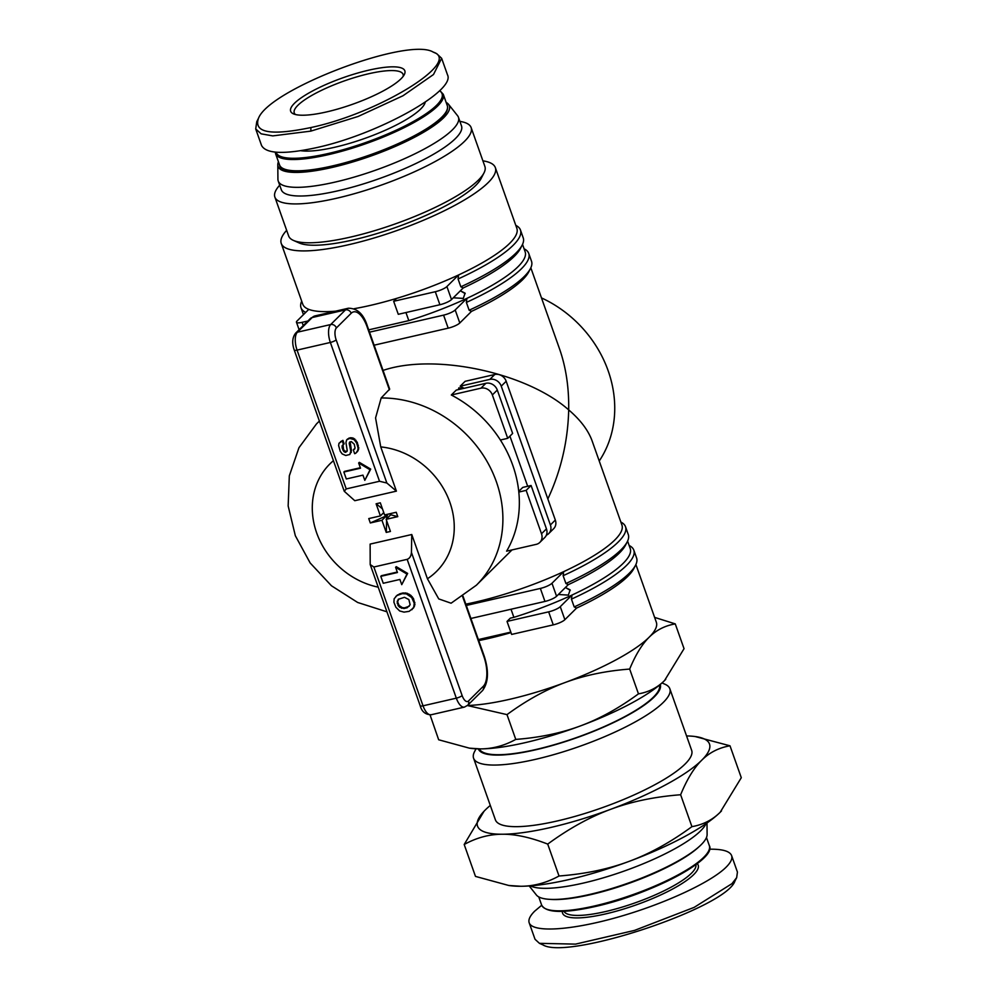 <?xml version="1.0" encoding="UTF-8"?>
<svg xmlns="http://www.w3.org/2000/svg" width="997" height="997" viewBox="0 0 997 997"><rect width="100%" height="100%" fill="white"/><g stroke="black" fill="none" stroke-linecap="round" stroke-linejoin="round"><path stroke-width="1.5" d="M541.483 297.904A113.558 99.039 45.3 0 1 608.158 370.759A113.558 99.039 45.3 0 1 599.234 461.013M458.346 389.628L458.844 387.845L463.094 388.531M383.06 370.423C434.343 352.888 526.516 372.479 568.689 409.892C567.929 441.06 560.975 470.746 547.852 498.949M539.851 542.393L544.786 537.508A9.459 8.25 -134.7 0 0 546.443 528.871L541.508 533.756A9.459 8.25 45.3 0 1 539.851 542.393A9.459 8.25 45.3 0 1 536.261 544.35L506.601 551.167A113.558 99.039 -134.7 0 0 518.814 492.069A113.558 99.039 -134.7 0 0 512.77 465.312A113.558 99.039 -134.7 0 0 500.382 440.013A113.558 99.039 -134.7 0 0 451.305 394.999L480.953 388.182A9.459 8.25 45.3 0 1 492.356 394.949L497.291 390.051L512.645 433.433L507.722 438.331L492.356 394.949M465.2 293.617L460.34 290.8L465.076 293.155L463.293 298.402L453.286 297.791M471.519 311.363L469.138 310.217L466.372 302.415A116.4 27.093 -19.5 0 0 528.746 253.45L531.513 261.251A116.4 27.093 160.5 0 1 530.491 268.492L528.759 271.869A113.558 26.433 160.5 0 1 522.602 279.746A113.558 26.433 160.5 0 1 471.519 311.363L459.804 322.978L455.193 309.967A9.459 2.206 160.5 0 1 443.578 315.139L448.189 328.163L374.124 345.186M482.909 160.841A113.558 26.433 160.5 0 1 495.347 167.633A113.558 26.433 160.5 0 1 488.194 182.588A113.558 26.433 160.5 0 1 372.566 238.433A113.558 26.433 160.5 0 1 281.254 243.455A113.558 26.433 160.5 0 1 286.65 230.332M281.254 243.455L302.764 304.185A113.558 26.433 -19.5 0 0 308.783 309.369A113.558 26.433 -19.5 0 0 335.615 311.164M354.072 308.709A113.558 26.433 -19.5 0 0 396.569 298.415A113.558 26.433 -19.5 0 0 458.62 274.935A113.558 26.433 -19.5 0 0 509.704 243.318A113.558 26.433 -19.5 0 0 516.857 228.363L495.347 167.633M465.823 604.157A113.558 26.433 -19.5 0 0 563.691 571.642A113.558 26.433 -19.5 0 0 614.775 540.025A113.558 26.433 -19.5 0 0 621.929 525.07L592.156 441.023C588.317 430.38 580.491 419.999 568.689 409.892C569.038 387.634 565.972 367.295 559.529 348.863L530.828 267.807M570.272 590.324L565.411 587.507L570.147 589.863L568.365 595.109L558.357 594.499M576.59 608.07L574.197 606.924L571.443 599.122A116.4 27.093 -19.5 0 0 633.818 550.157L636.585 557.959A116.4 27.093 160.5 0 1 635.563 565.199L633.83 568.577A113.558 26.433 160.5 0 1 627.674 576.453A113.558 26.433 160.5 0 1 576.59 608.07L564.875 619.685L560.264 606.675A9.459 2.206 160.5 0 1 548.649 611.846L553.26 624.87L511.635 634.428L507.024 621.418L548.649 611.846M510.987 632.609A113.558 26.433 160.5 0 1 478.734 640.597M430.056 714.911L438.668 739.774L469.375 748.149L480.517 748.897C492.692 748.834 504.445 745.669 515.773 739.4C539.502 737.618 561.037 733.119 580.416 725.928C599.783 718.737 619.137 708.044 638.466 693.85C648.648 692.13 657.347 687.706 664.538 680.565L684.042 648.686L675.268 623.898C665.074 625.63 656.375 630.054 649.184 637.183A113.558 26.433 160.5 0 1 565.05 682.546A113.558 26.433 160.5 0 1 467.481 705.477M479.333 748.884A95.575 22.246 -19.5 0 0 536.037 749.47A95.575 22.246 -19.5 0 0 659.491 685.089M476.018 748.797L474.497 751.75A104.099 24.227 -19.5 0 0 473.587 758.231A104.099 24.227 -19.5 0 0 535.526 759.34A104.099 24.227 -19.5 0 0 669.834 688.728A104.099 24.227 -19.5 0 0 665.049 684.278L662.02 682.933M669.834 688.728L691.656 750.33A104.099 24.227 160.5 0 1 557.348 820.942A104.099 24.227 160.5 0 1 495.397 819.833L473.587 758.231M660.288 684.428A96.522 22.47 160.5 0 1 535.701 749.794A96.522 22.47 160.5 0 1 478.311 748.872M706.113 823.609A95.575 22.246 160.5 0 1 583.345 883.08A95.575 22.246 160.5 0 1 530.279 885.872M529.195 885.947L536.374 894.982A90.852 21.149 -19.5 0 0 589.601 894.459A90.852 21.149 -19.5 0 0 707.11 834.526L706.998 822.986M709.49 849.195C722.476 849.033 729.841 851.164 731.599 855.588L737.431 872.076L736.671 877.634L731.96 883.666L694.186 907.357L634.553 930.4L575.543 944.122L539.439 943.336L535.028 939.274L529.183 922.786C528.161 919.733 529.98 915.869 534.654 911.196L541.72 905.239M731.599 855.588C732.633 858.641 730.801 862.505 726.128 867.178C710.736 882.544 663.429 904.316 617.093 917.365C570.72 930.488 532.585 932.843 529.183 922.786M278.437 161.788A90.852 21.149 -19.5 0 0 277.802 164.779L277.926 179.286A95.575 22.246 -19.5 0 0 278.238 181.055L281.304 189.742A95.575 22.246 -19.5 0 0 358.16 185.504A95.575 22.246 -19.5 0 0 455.479 138.508A95.575 22.246 -19.5 0 0 461.499 125.921L458.433 117.247A95.575 22.246 -19.5 0 0 457.548 115.677L448.525 104.324A90.852 21.149 -19.5 0 0 446.145 102.404M278.238 181.055A95.575 22.246 -19.5 0 0 355.094 176.83A95.575 22.246 -19.5 0 0 452.414 129.834A95.575 22.246 -19.5 0 0 458.433 117.247M277.802 164.779A90.852 21.149 -19.5 0 0 347.754 163.421A90.852 21.149 -19.5 0 0 443.64 117.771A90.852 21.149 -19.5 0 0 448.525 104.324M459.891 121.385A104.099 24.227 160.5 0 1 471.132 127.591A104.099 24.227 160.5 0 1 464.577 141.287A104.099 24.227 160.5 0 1 358.571 192.483A104.099 24.227 160.5 0 1 274.873 197.082A104.099 24.227 160.5 0 1 279.696 185.193M471.132 127.591L484.891 166.462A104.099 24.227 160.5 0 1 483.981 172.942A104.099 24.227 160.5 0 1 478.336 180.158A104.099 24.227 160.5 0 1 384.194 227.677A104.099 24.227 160.5 0 1 293.43 240.414A104.099 24.227 160.5 0 1 288.644 235.953L274.873 197.082M483.981 172.942L481.09 178.563A99.364 23.13 160.5 0 1 475.706 185.454A99.364 23.13 160.5 0 1 385.839 230.805A99.364 23.13 160.5 0 1 299.2 242.969L293.43 240.414M295.448 114.505A57.726 13.435 160.5 0 1 294.252 112.898A57.726 13.435 160.5 0 1 297.891 105.308A57.726 13.435 160.5 0 1 356.664 76.919A57.726 13.435 160.5 0 1 403.087 74.364A57.726 13.435 160.5 0 1 403.174 76.358M401.031 78.788A60.568 14.095 -19.5 0 0 404.308 74.576A60.568 14.095 -19.5 0 0 362.908 71.61A60.568 14.095 -19.5 0 0 294.476 103.277A60.568 14.095 -19.5 0 0 293.442 113.845A60.568 14.095 -19.5 0 0 346.246 106.43A60.568 14.095 -19.5 0 0 401.031 78.788M258.485 118.294L256.765 121.671L255.706 128.949L261.152 133.835L272.767 135.891L310.84 131.118L358.16 116.45L402.975 95.762L433.483 74.526L441.646 58.312L436.661 53.626L433.197 52.093C462.695 61.652 378.71 113.284 310.914 127.541C270.96 135.879 253.487 132.788 258.485 118.294C269.389 89.107 408.259 36.627 433.197 52.093M255.706 128.949L261.538 145.437C266.012 153.899 284.394 154.622 316.685 147.606C378.062 134.308 456.128 90.852 447.479 74.787L441.646 58.312M300.82 150.709A70.027 16.301 -19.5 0 0 363.033 139.032A70.027 16.301 -19.5 0 0 420.722 108.972A70.027 16.301 -19.5 0 0 425.233 102.193M284.257 169.029A88.01 20.488 -19.5 0 0 360.64 158.81A88.01 20.488 -19.5 0 0 441.148 118.344M539.439 943.336L542.904 944.869C567.754 960.535 726.614 907.569 734.939 881.012L736.671 877.634M665.722 679.356L665.759 679.318A113.558 26.433 160.5 0 1 665.722 679.356A113.558 26.433 160.5 0 1 664.538 680.565A113.558 26.433 160.5 0 1 580.416 725.928A113.558 26.433 160.5 0 1 480.517 748.897A113.558 26.433 160.5 0 1 470.883 748.361L469.375 748.149M515.773 739.4L506.999 714.625L467.419 705.54M638.466 693.85L629.68 669.074C605.964 670.869 584.416 675.355 565.05 682.546C545.683 689.737 526.329 700.43 506.999 714.625M635.887 564.514L656.338 622.24A113.558 26.433 160.5 0 1 649.184 637.183C641.981 644.324 635.488 654.942 629.68 669.074M654.618 617.392L675.268 623.898M559.018 876.002C584.965 874.008 608.295 869.147 629.032 861.396A123.03 28.639 160.5 0 1 520.82 886.271C533.869 886.246 546.605 882.819 559.018 876.002L547.714 844.098C530.529 837.405 515.412 834.115 502.388 834.227C489.328 834.252 476.591 837.667 464.191 844.496L475.482 876.4L508.744 885.473L520.82 886.271A123.03 28.639 160.5 0 1 510.389 885.697L508.744 885.473M629.032 861.396C649.795 853.731 670.757 842.153 691.918 826.65C703.059 824.731 712.481 819.933 720.183 812.256A123.03 28.639 160.5 0 1 629.032 861.396M721.504 810.91L721.454 810.947A123.03 28.639 160.5 0 1 721.454 810.947A123.03 28.639 160.5 0 1 720.183 812.256L741.294 777.71L730.003 745.806C718.862 747.725 709.44 752.523 701.751 760.2C694.024 767.802 686.983 779.318 680.627 794.746C654.68 796.74 631.338 801.6 610.6 809.34C589.838 817.017 568.876 828.594 547.714 844.098M691.918 826.65L680.627 794.746M490.3 805.439A123.03 28.639 -19.5 0 0 485.302 809.95A123.03 28.639 -19.5 0 0 484.031 811.259A123.03 28.639 -19.5 0 0 502.388 834.227A123.03 28.639 -19.5 0 0 610.6 809.34A123.03 28.639 -19.5 0 0 701.751 760.2A123.03 28.639 -19.5 0 0 695.096 736.521L730.003 745.806M695.096 736.521A123.03 28.639 -19.5 0 0 686.559 735.948M464.191 844.496L484.031 811.259M466.284 605.453L540.362 588.429L544.96 601.44L470.896 618.464M568.302 584.653L565.91 583.507L563.143 575.693A116.4 27.093 -19.5 0 0 625.518 526.728L628.284 534.542A116.4 27.093 160.5 0 1 627.263 541.782L625.53 545.16A113.558 26.433 160.5 0 1 568.302 584.653L556.575 596.268L551.977 583.257A9.459 2.206 160.5 0 1 540.362 588.429M511.012 609.242L513.879 617.342A113.558 26.433 -19.5 0 0 571.991 595.059A113.558 26.433 -19.5 0 0 630.216 548.5L627.599 541.097M513.879 617.342L510.314 618.165L507.024 621.418M478.373 639.576L510.813 632.123M369.513 332.175L443.578 315.139M463.231 287.946L460.838 286.8L458.072 278.986A116.4 27.093 -19.5 0 0 520.459 230.02L523.213 237.834A116.4 27.093 160.5 0 1 522.191 245.075L520.459 248.452A113.558 26.433 160.5 0 1 463.231 287.946L451.516 299.561L446.905 286.55A9.459 2.206 160.5 0 1 435.29 291.722L439.901 304.733A9.459 2.206 -19.5 0 0 451.516 299.561M458.072 278.986L458.62 274.935L446.905 286.55M405.941 312.535L408.807 320.635A113.558 26.433 -19.5 0 0 466.92 298.352A113.558 26.433 -19.5 0 0 525.145 251.792L522.528 244.39M439.901 304.733L398.277 314.304L393.665 301.293L435.29 291.722M303.25 325.595L302.091 322.343L307.886 321.009M396.569 298.415L393.665 301.293M368.691 329.857L408.807 320.635M464.066 388.307A113.558 99.039 -134.7 0 0 460.178 386.2L465.113 381.315L494.774 374.498L489.839 379.383A9.459 8.25 45.3 0 1 501.242 386.151L506.177 381.253L555.329 520.06L550.394 524.958A9.459 8.25 45.3 0 1 548.724 533.594A9.459 8.25 45.3 0 1 546.368 535.152M460.178 386.2L489.839 379.383M541.508 533.756L526.154 490.374L518.814 492.069M500.382 440.013L507.722 438.331M451.305 394.999L456.24 390.114L485.888 383.297L480.953 388.182M386.861 483.022L336.163 339.865A9.459 4.075 -102.9 0 1 336.388 327.938L351.193 313.257A23.654 10.182 -102.9 0 1 367.095 326.804A4.736 1.097 -19.5 0 0 367.395 326.181L389.665 389.092L381.178 397.965L375.57 417.93L380.742 446.905L396.407 491.135L354.782 500.706L344.264 491.284L346.221 488.916L379.521 481.264L386.861 483.022L396.407 491.135M527.687 486.274L509.928 436.125M550.394 524.958L501.242 386.151M518.739 491.384L522.764 487.408L531.089 485.489L526.154 490.374M563.143 575.693L563.691 571.642L551.977 583.257M571.443 599.122L571.991 595.059L560.264 606.675M553.26 624.87A9.459 2.206 -19.5 0 0 564.875 619.685M544.96 601.44A9.459 2.206 -19.5 0 0 556.575 596.268M531.089 485.489L546.443 528.871M548.724 533.594L553.659 528.697A9.459 8.25 -134.7 0 0 555.329 520.06M497.291 390.051A9.459 8.25 -134.7 0 0 485.888 383.297M506.177 381.253A9.459 8.25 -134.7 0 0 494.774 374.498M308.783 309.369L297.056 320.984A9.459 2.206 160.5 0 0 296.458 322.23A9.459 2.206 160.5 0 0 302.091 322.343M448.189 328.163A9.459 2.206 -19.5 0 0 459.804 322.978M466.372 302.415L466.92 298.352L455.193 309.967M520.459 230.02A116.4 27.093 -19.5 0 0 515.798 225.359M301.692 301.181A116.4 27.093 -19.5 0 0 301.007 307.737A116.4 27.093 -19.5 0 0 305.705 312.41M528.746 253.45A116.4 27.093 -19.5 0 0 524.086 248.789M522.191 245.075A116.4 27.093 160.5 0 1 460.838 286.8M530.491 268.492A116.4 27.093 160.5 0 1 469.138 310.217M627.263 541.782A116.4 27.093 160.5 0 1 565.91 583.507M625.518 526.728A116.4 27.093 -19.5 0 0 620.857 522.067M635.563 565.199A116.4 27.093 160.5 0 1 574.197 606.924M633.818 550.157A116.4 27.093 -19.5 0 0 629.157 545.496M411.761 534.517L411.437 552.425C411.125 556.102 409.692 558.407 407.162 559.342L373.863 567.006L370.199 564.539L370.136 544.088L411.761 534.517L427.426 578.759L438.742 598.91L451.093 603.21L476.367 585.227A113.558 99.039 -134.7 0 0 496.319 481.613A113.558 99.039 -134.7 0 0 381.178 397.965M395.871 596.38L399.56 593.9L402.95 592.978L407.05 593.227L410.851 595.371L413.506 598.624L414.926 604.456L413.705 607.721L409.119 611.36L404.022 612.121L399.66 610.949L395.871 607.235L393.902 602.213L394.164 598.748L396.881 595.558L402.29 593.639L406.39 593.876L411.699 597.527L414.216 603.135L413.83 606.886L411.873 609.74M380.792 576.341L397.442 572.515L395.597 567.305L406.988 574.073L401.741 584.666L399.897 579.456L383.247 583.282L380.792 576.341L381.452 575.693L397.28 572.054M395.597 567.305L396.258 566.657L407.648 573.425L401.741 584.666M340.55 441.671L342.918 440.35L344.152 443.839L342.096 445.796L342.258 448.289L343.878 451.629L345.735 452.289L347.255 450.781L345.934 442.593L346.657 439.839L349.735 438.393L354.159 439.652L356.639 443.017L358.122 448.189L357.562 450.968L355.817 453.224L354.645 453.685L353.324 449.934L355.069 448.052L354.271 444.251L351.355 441.596L349.66 442.057L349.199 443.304L350.782 451.18L349.835 454.482L345.772 455.492L342.17 453.922L340.264 451.317L338.619 445.547L339.017 443.216L342.27 440.998L343.504 444.488M343.005 444.674L343.529 449.36L344.526 450.98L347.031 451.379M347.405 439.079L350.383 437.733L353.536 438.206L357.287 442.356L358.721 448.962L355.817 453.224M353.324 449.934L354.72 448.999M350.146 441.858L351.442 450.532L349.835 454.482M343.853 472.03L360.503 468.204L358.658 462.994L370.049 469.761L364.802 480.342L362.958 475.145L346.308 478.971L343.853 472.03L344.513 471.382L360.341 467.743M358.658 462.994L359.319 462.346L370.71 469.101L364.802 480.342M407.648 573.425L406.988 574.073M370.71 469.101L370.049 469.761M397.18 603.073L398.239 599.334L404.483 597.315L408.845 599.546L410.141 604.78L407.15 607.771L403.959 608.506L399.535 607.223L397.18 603.073L398.7 599.047M413.705 607.721L413.045 608.369M414.49 606.238L413.83 606.886M414.926 604.456L414.266 605.104M414.864 602.475L414.216 603.135M413.506 598.624L412.845 599.284M412.347 596.867L411.699 597.527M410.851 595.371L410.191 596.032M409.368 594.299L408.708 594.947M407.05 593.227L406.39 593.876M405.368 592.866L404.72 593.514M402.95 592.978L402.29 593.639M400.906 593.452L400.246 594.1M399.56 593.9L398.9 594.561M397.541 594.91L396.881 595.558M409.269 606.213L404.62 607.858L402.339 607.647L399.087 605.441L397.84 602.425M398.65 604.718L398.002 605.366M399.087 605.441L398.426 606.101M400.196 606.575L399.535 607.223M402.339 607.647L401.679 608.295M404.62 607.858L403.959 608.506M407.798 607.123L407.15 607.771M397.84 600.68L397.18 601.328M351.38 452.189L350.72 452.837M351.442 450.532L350.782 451.18M349.847 442.656L349.199 443.304M357.649 451.392L356.988 452.04M358.222 450.308L357.562 450.968M358.721 448.962L358.073 449.61M358.783 447.528L358.122 448.189M358.334 445.298L357.674 445.946M357.287 442.356L356.639 443.017M355.979 440.238L355.318 440.886M354.807 439.004L354.159 439.652M353.536 438.206L352.888 438.854M351.991 437.745L351.33 438.406M350.383 437.733L349.735 438.393M349.05 438.044L348.389 438.692M346.395 451.629L345.735 452.289M345.722 451.629L345.062 452.277M344.526 450.98L343.878 451.629M343.529 449.36L342.868 450.008M342.918 447.628L342.258 448.289M342.694 446.544L342.046 447.192M342.756 445.148L342.096 445.796M342.918 440.35L342.27 440.998M386.151 519.325L390.438 531.451L386.238 532.41L381.951 520.284L370.311 522.964L368.765 518.577L380.393 515.91L376.106 503.784L380.306 502.812L384.593 514.938L396.233 512.271L397.778 516.645L386.151 519.325L390.749 514.764L397.778 516.645M386.699 518.776L386.537 515.736L370.311 522.964M386.537 515.736L381.951 520.284M390.425 531.401A15.616 3.639 160.5 0 1 388.344 531.924A15.616 3.639 160.5 0 1 386.3 532.348L386.612 520.621M380.393 515.91L383.758 512.57M382.462 508.894L376.205 503.759M387.883 514.178L386.861 516.633M389.752 513.754L390.562 514.938M695.931 864.586A70.027 16.301 160.5 0 1 605.441 911.582A70.027 16.301 160.5 0 1 563.978 911.308M562.383 911.37A71.921 16.737 -19.5 0 0 605.391 913.962A71.921 16.737 -19.5 0 0 673.798 888.377A71.921 16.737 -19.5 0 0 697.202 863.626M550.282 899.381A88.957 20.7 -19.5 0 0 590.56 894.67A88.957 20.7 -19.5 0 0 699.059 846.69M541.62 905.002C545.87 912.99 563.691 913.501 595.097 906.547C650.181 894.434 717.366 859.402 709.328 845.606A88.957 20.7 160.5 0 1 594.561 905.949A88.957 20.7 160.5 0 1 541.62 905.002L538.754 896.901M279.559 164.966C281.503 187.723 414.054 148.466 441.497 118.145C446.506 113.197 448.426 109.009 447.267 105.582A88.957 20.7 160.5 0 1 441.671 117.285A88.957 20.7 160.5 0 1 351.094 161.028A88.957 20.7 160.5 0 1 279.559 164.966L275.571 153.688A88.957 20.7 -19.5 0 0 347.093 149.749A88.957 20.7 -19.5 0 0 437.671 106.006A88.957 20.7 -19.5 0 0 443.279 94.304L439.814 90.528M439.54 90.789A88.01 20.488 160.5 0 1 436.536 105.333A88.01 20.488 160.5 0 1 346.32 148.79A88.01 20.488 160.5 0 1 276.069 152.217M310.84 131.118L310.914 127.541M595.197 906.497A88.01 20.488 -19.5 0 0 708.244 851.712M319.414 421.145A113.558 99.039 -134.7 0 0 316.485 423.912L298.963 447.703L289.317 475.843L288.158 505.965L295.336 535.725L310.167 562.969L331.453 585.762L357.661 602.475L386.936 611.809M407.162 559.342L456.327 698.162L423.027 705.814L373.863 567.006M462.608 596.53L483.832 656.475A23.654 10.182 -102.9 0 1 483.296 686.31L468.49 700.991A9.459 4.075 -102.9 0 1 462.134 695.57A4.736 1.097 160.5 0 1 456.327 698.162A14.195 6.107 77.1 0 0 464.44 707.097L431.14 714.762A14.195 6.107 -102.9 0 1 423.027 705.814A4.736 1.097 -19.5 0 1 420.211 705.764L370.199 564.539M367.095 326.804L389.403 389.815M462.134 695.57L411.437 552.425M468.49 700.991A4.736 4.125 45.3 0 1 467.655 705.303L482.461 690.634A4.736 4.125 -134.7 0 0 483.296 686.31M482.461 690.634C488.493 682.584 489.053 670.993 484.131 655.852A4.736 1.097 160.5 0 1 483.832 656.475M346.221 488.916L297.069 350.109A4.736 1.097 160.5 0 1 294.252 350.059C291.847 343.155 292.295 337.534 295.598 333.185A4.736 4.125 -134.7 0 1 297.393 332.2L312.186 317.532A4.736 4.125 -134.7 0 0 310.391 318.517L295.598 333.185M336.163 339.865A4.736 1.097 160.5 0 1 330.356 342.457L297.069 350.109A14.195 6.107 -102.9 0 1 297.393 332.2L330.692 324.548A14.195 6.107 77.1 0 0 330.356 342.457L379.521 481.264M315.052 315.899L348.352 308.235A28.39 12.226 77.1 0 0 345.485 309.88L312.186 317.532A28.39 12.226 -102.9 0 1 315.052 315.899L310.391 318.517M351.193 313.257A4.736 4.125 -134.7 0 0 345.485 309.88L330.692 324.548A4.736 4.125 -134.7 0 1 336.388 327.938M380.742 446.905A75.71 66.026 45.3 0 1 449.871 502.301A75.71 66.026 45.3 0 1 427.426 578.759M378.212 587.158A75.71 66.026 45.3 0 1 316.672 532.921A75.71 66.026 45.3 0 1 333.422 460.689M511.997 549.92L476.367 585.227M275.247 152.142L275.571 153.688M447.267 105.582L443.279 94.304M706.462 837.517L709.328 845.606M319.389 421.046L316.485 423.912M299.112 329.708L296.458 322.23M301.007 307.737L303.449 314.653M464.44 707.097L467.655 705.303M484.131 655.852L463.032 596.243M431.14 714.762C425.395 714.625 421.743 711.621 420.211 705.764M344.264 491.284L294.252 350.059M348.352 308.235C357.375 308.247 363.718 314.229 367.395 326.181"/></g></svg>
